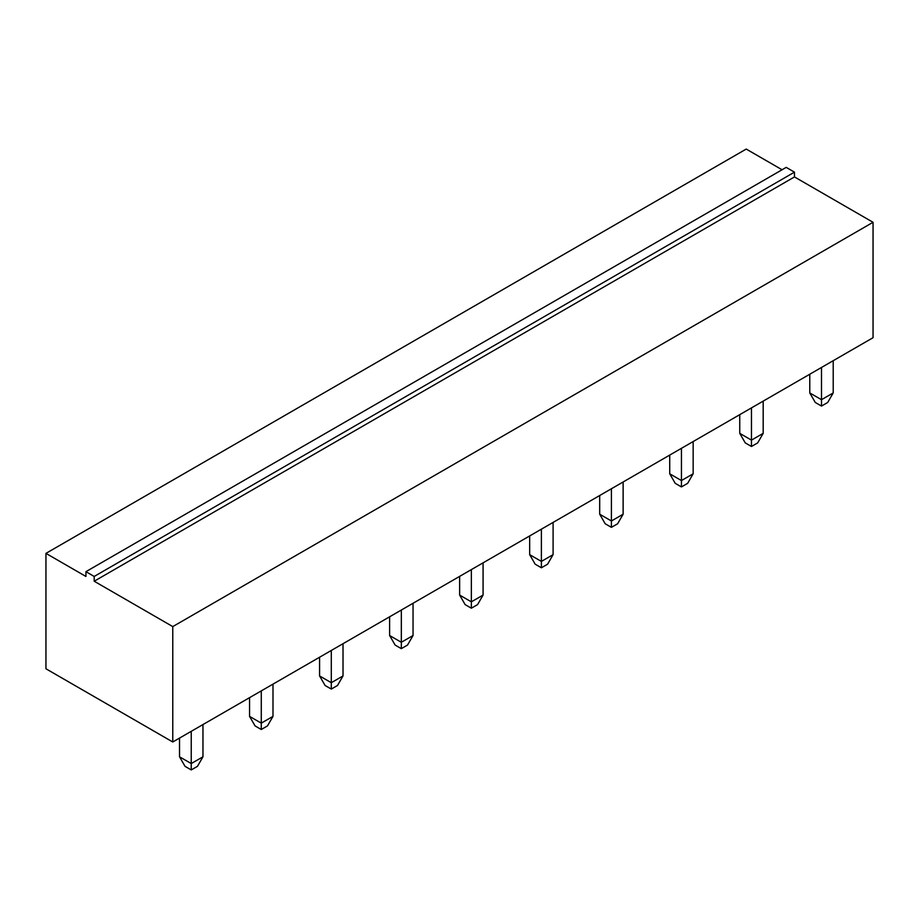 <?xml version="1.0" encoding="UTF-8"?>
<svg xmlns="http://www.w3.org/2000/svg" width="919" height="919" viewBox="0 0 919 919"><rect width="100%" height="100%" fill="white"/><g stroke="black" fill="none" stroke-linecap="round" stroke-linejoin="round"><path stroke-width="1.38" d="M873.05 222.295L873.05 337.698L172.772 741.989L172.772 626.597L873.05 222.295L794.476 176.93L794.476 172.152L786.204 167.373L85.926 571.675L85.926 576.454L45.95 553.376L746.228 149.073L782.069 169.762M172.772 626.597L94.197 581.222L94.197 576.454L85.926 571.675M794.476 176.93L94.197 581.222M172.772 741.989L45.95 668.779L45.95 553.376M794.476 172.152L94.197 576.454M331.299 650.468L331.299 682.702L319.582 675.936L319.582 657.234M343.017 643.702L343.017 675.936L331.299 682.702L331.299 689.066L325.096 685.494L319.582 675.936M401.327 610.044L401.327 642.278L389.61 635.511L389.61 616.81M413.045 603.278L413.045 635.511L401.327 642.278L401.327 648.642L395.124 645.058L389.61 635.511M483.072 562.842L483.072 595.075L471.355 601.842L459.638 595.075L459.638 576.374M471.355 569.608L471.355 608.206L465.152 604.633L459.638 595.075M541.383 529.183L541.383 561.417L529.666 554.651L529.666 535.949M553.1 522.417L553.1 554.651L541.383 561.417L541.383 567.781L535.18 564.197L529.666 554.651M821.494 367.462L821.494 399.696L809.777 392.93L809.777 374.228M833.211 360.696L833.211 392.93L821.494 399.696L821.494 406.06L815.291 402.476L809.777 392.93M751.466 407.887L751.466 440.121L739.749 433.354L739.749 414.653M763.184 401.121L763.184 433.354L751.466 440.121L751.466 446.485L745.263 442.912L739.749 433.354M681.438 448.323L681.438 480.557L669.721 473.79L669.721 455.089M693.156 441.557L693.156 473.79L681.438 480.557L681.438 486.921L675.235 483.337L669.721 473.79M611.411 488.747L611.411 520.981L599.693 514.215L599.693 495.513M623.128 481.981L623.128 514.215L611.411 520.981L611.411 527.345L605.207 523.773L599.693 514.215M261.272 690.904L261.272 723.138L249.554 716.372L249.554 697.659M272.989 684.138L272.989 716.372L261.272 723.138L261.272 729.502L255.068 725.918L249.554 716.372M202.961 724.563L202.961 756.796L191.244 763.563L179.527 756.796L179.527 738.095M191.244 731.329L191.244 769.927L185.041 766.354L179.527 756.796M331.299 689.066L337.503 685.494L343.017 675.936M401.327 648.642L407.531 645.058L413.045 635.511M471.355 608.206L477.558 604.633L483.072 595.075M541.383 567.781L547.586 564.197L553.1 554.651M821.494 406.06L827.697 402.476L833.211 392.93M751.466 446.485L757.67 442.912L763.184 433.354M681.438 486.921L687.642 483.337L693.156 473.79M611.411 527.345L617.614 523.773L623.128 514.215M261.272 729.502L267.475 725.918L272.989 716.372M191.244 769.927L197.447 766.354L202.961 756.796"/></g></svg>
